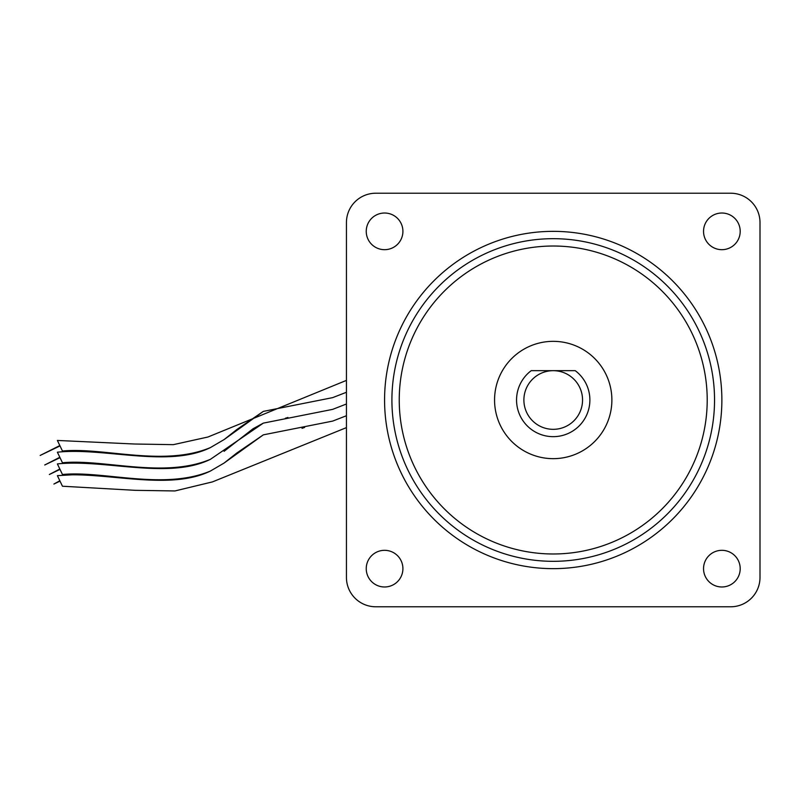 <?xml version="1.0" encoding="UTF-8"?>
<svg xmlns="http://www.w3.org/2000/svg" width="800" height="800" viewBox="0 0 800 800"><rect width="100%" height="100%" fill="white"/><g stroke="black" fill="none" stroke-linecap="round" stroke-linejoin="round"><path stroke-width="1.2" d="M553.22 436.66A36.66 36.66 0 0 0 575.22 370.67A36.66 36.66 0 0 1 553.22 436.66A36.66 36.66 0 0 1 531.22 370.67L575.22 370.67L531.22 370.67M60.01 481.12L53.9 484.05L59.83 480.76M73.17 474.8L72.22 474.81L73.56 474.17L73.17 474.8C118.41 474.91 172.89 489.32 210.37 471.07C163.44 490.62 103.38 470.44 62.46 474.5L57.38 463.92C104.83 458.96 168.46 479.93 210.37 459.34C163.44 478.89 103.38 458.71 62.46 462.76L57.38 452.19C104.83 447.23 168.46 468.19 210.37 447.61C163.44 467.15 103.38 446.98 62.46 451.03L57.38 440.45L134.44 444.01L173.32 444.66L207.96 437.01L346.44 380.39M60.01 469.39L49.33 474.51L59.83 469.03M60.01 457.66L44.75 464.98L59.83 457.29M60.01 445.92L40.17 455.44L59.83 445.56M224.09 451.32L253.04 428.75L263.33 423.12L332.64 409.37L346.44 404L332.64 409.37L263.33 423.12L210.37 459.34M224.09 463.05L263.33 434.85L332.64 421.1L346.44 415.74L332.64 421.1L263.33 434.85L236.91 452.93L224.11 463.04L210.37 471.07M224.09 439.59L263.33 411.39L332.64 397.64L346.44 392.27L332.64 397.64L263.33 411.39L236.91 429.47L224.11 439.57L210.37 447.61M553.22 341.34A58.66 58.66 0 0 0 494.56 400A58.66 58.66 0 0 0 553.22 458.66A58.66 58.66 0 0 0 611.88 400A58.66 58.66 0 0 0 553.22 341.34M553.22 231.35A168.65 168.65 0 0 1 721.87 400A168.65 168.65 0 0 1 553.22 568.65A168.65 168.65 0 0 1 384.57 400A168.65 168.65 0 0 1 553.22 231.35M553.22 553.98A153.98 153.98 0 0 0 707.21 400A153.98 153.98 0 0 0 553.22 246.02A153.98 153.98 0 0 0 399.24 400A153.98 153.98 0 0 0 553.22 553.98M553.22 238.68A161.32 161.32 0 0 1 714.54 400A161.32 161.32 0 0 1 553.22 561.32A161.32 161.32 0 0 1 391.91 400A161.32 161.32 0 0 1 553.22 238.68M721.87 213.02A18.33 18.33 0 0 0 703.54 231.35A18.33 18.33 0 0 0 721.87 249.68A18.33 18.33 0 0 0 740.2 231.35A18.33 18.33 0 0 0 721.87 213.02M721.87 550.32A18.33 18.33 0 0 0 703.54 568.65A18.33 18.33 0 0 0 721.87 586.98A18.33 18.33 0 0 0 740.2 568.65A18.33 18.33 0 0 0 721.87 550.32M384.57 550.32A18.33 18.33 0 0 0 366.24 568.65A18.33 18.33 0 0 0 384.57 586.98A18.33 18.33 0 0 0 402.91 568.65A18.33 18.33 0 0 0 384.57 550.32M384.57 213.02A18.33 18.33 0 0 0 366.24 231.35A18.33 18.33 0 0 0 384.57 249.68A18.33 18.33 0 0 0 402.91 231.35A18.33 18.33 0 0 0 384.57 213.02M72.22 474.81L57.38 475.65L62.46 486.23L135.32 490.33L174.94 490.95L212.45 481.9L346.44 427.62M346.44 577.45L346.44 222.55L346.44 577.45A29.33 29.33 0 0 0 375.77 606.78L730.67 606.78L375.77 606.78M760 222.55L760 577.45L760 222.55A29.33 29.33 0 0 0 730.67 193.22L375.77 193.22L730.67 193.22M730.67 606.78A29.33 29.33 0 0 0 760 577.45M375.77 193.22A29.33 29.33 0 0 0 346.44 222.55M553.22 370.67A29.33 29.33 0 0 0 523.89 400A29.33 29.33 0 0 0 553.22 429.33A29.33 29.33 0 0 0 582.55 400A29.33 29.33 0 0 0 553.22 370.67M287.94 417.48L285.35 418.25M304.61 427.45L302.02 428.32"/></g></svg>
